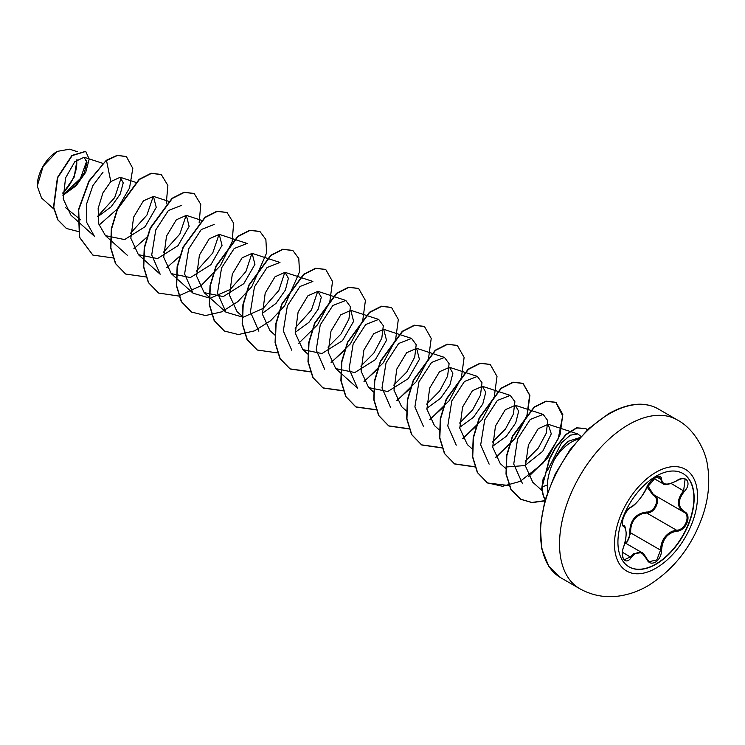 <?xml version="1.0" encoding="UTF-8"?>
<svg xmlns="http://www.w3.org/2000/svg" width="745" height="745" viewBox="0 0 745 745"><rect width="100%" height="100%" fill="white"/><g stroke="black" fill="none" stroke-linecap="round" stroke-linejoin="round"><path stroke-width="1.12" d="M682.858 473.457A53.901 31.122 -60 0 1 690.95 516.695A53.901 31.122 -60 0 1 655.777 564.067A53.901 31.122 -60 0 1 628.957 566.815M656.038 476.204A53.901 31.122 -60 0 1 682.979 473.531A53.901 31.122 -60 0 1 691.248 516.723A53.901 31.122 -60 0 1 656.038 564.216A53.901 31.122 -60 0 1 629.087 566.889A53.901 31.122 -60 0 1 620.827 523.698A53.901 31.122 -60 0 1 656.038 476.204M676.842 531.176C667.473 532.889 662.389 539.212 661.597 550.136C661.364 555.565 659.306 559.597 655.395 562.224C651.419 564.161 648.439 563.043 646.464 558.89C642.134 550.937 637.059 550.481 631.229 557.521C625.632 566.06 619.337 557.064 623.667 546.755C626.945 536.046 626.945 529.267 623.667 526.426C619.337 525.225 625.642 508.975 631.229 506.926A0.782 0.652 63.4 0 1 630.95 507.261L630.95 507.261C635.839 505.324 645.543 491.914 646.613 487.826L650.99 481.196C652.546 479.361 660.619 472.749 646.613 487.826L646.464 487.975C648.439 483.552 651.419 480.041 655.395 477.461C659.306 475.496 661.374 476.092 661.597 479.249C662.389 485.172 667.473 485.628 676.842 480.609C686.015 474.137 692.319 483.114 684.413 491.365C677.624 500.025 677.624 506.796 684.413 511.675C692.329 514.944 686.005 531.194 676.842 531.176L676.572 530.216C685.214 530.3 691.118 515.14 683.64 512.02L683.659 512.02A0.782 0.512 117.9 0 1 683.64 512.02C676.628 506.926 676.628 499.811 683.64 490.685L685.093 479.342M624.766 543.654C628.147 541.326 629.795 537.76 629.693 532.954C629.888 520.532 635.494 513.566 646.502 512.048L646.716 512.988L641.939 513.817C634.032 517.226 630.289 523.586 630.708 532.899L626.349 543.626M646.604 558.685L649.23 561.674L656.82 559.905L660.564 550.136C660.927 541.215 664.791 534.929 672.167 531.269L676.572 530.216L646.716 512.988C655.693 513.314 661.616 498.032 653.793 494.782L683.305 511.824M623.63 546.858L623.733 546.83C621.507 551.17 622.55 559.718 624.543 559.691L630.438 556.869L633.325 553.731L641.864 552.576L646.464 558.89M630.95 507.261C628.808 508.239 623.779 514.301 622.885 519.433C622.308 523.791 622.438 525.784 623.286 525.411L623.165 525.327M646.502 512.048C654.957 512.439 660.47 498.228 653.076 495.127L647.014 486.951M57.02 151.542A27.956 16.139 120 0 0 37.25 185.784A27.956 16.139 120 0 0 37.25 185.961M77.424 151.719L69.63 149.177L57.291 151.384L43.126 166.349L37.25 186.129L41.524 197.965L53.78 208.972M543.282 477.778L541.503 490.061M579.899 437.576L568.556 441.18C563.211 445.435 558.368 451.787 554.019 460.252A36.095 20.841 -60 0 1 571.601 441.99A36.095 20.841 -60 0 1 578.539 439.094M547.612 491.998L547.258 485.256C547.705 477.2 549.959 468.866 554.019 460.252M80.758 219.84L65.597 207.669M62.915 195.069L75.655 185.319L84.204 173.082L86.988 162.484L84.111 157.232L74.77 161.758L65.551 177.971L63.204 198.878L70.952 215.203L94.373 236.24M97.735 216.748L111.145 206.831L120.234 194.035L123.232 182.851L120.187 177.273L110.809 181.547L102.903 192.927L98.154 208.442L98.796 224.049L105.473 235.643L124.573 239.583L145.117 226.694L156.245 207.38L153.433 196.391L143.44 200.815L133.625 217.13L130.822 238.242L138.365 254.641L157.456 258.589L177.999 245.692L189.137 226.378L186.334 215.37L176.332 219.794L166.508 236.128L163.714 257.258L171.266 273.629L190.357 277.568L210.91 264.68L222.038 245.366L219.226 234.377L209.233 238.81L199.409 255.125L196.615 276.227L204.158 292.627L223.258 296.575L243.792 283.668L254.93 264.354L252.127 253.356L242.125 257.779L232.31 274.113L229.507 295.225L237.05 311.624L242.088 316.141M262.324 313.356L276.032 303.373L285.4 290.066L288.389 278.285L285.028 272.344L275.017 276.795L265.201 293.12L262.408 314.222L269.951 330.612L274.979 335.138M295.216 332.344L308.914 322.371L318.283 309.073L321.291 297.283L317.919 291.342L307.918 295.765L298.102 312.099L295.309 333.211L302.852 349.61L321.942 353.549L342.486 340.661L353.614 321.346L350.811 310.348L340.81 314.781L330.994 331.106L328.2 352.217L335.744 368.598L354.853 372.537L375.387 359.639L386.515 340.325L383.712 329.327L373.72 333.751L363.895 350.085L361.101 371.196L368.645 387.586L387.735 391.535L408.279 378.646L419.407 359.332L416.613 348.315L406.612 352.748L396.787 369.092L393.993 390.194L401.536 406.584L406.574 411.11M426.81 408.316L440.509 398.333L449.878 385.044L452.876 373.245L449.505 367.313L439.503 371.736L429.688 388.071L426.894 409.182L434.437 425.572L439.466 430.098M459.702 427.313L473.401 417.34L482.779 404.032L485.768 392.243L482.397 386.32L472.404 390.734L462.58 407.059L459.786 428.179L467.329 444.569L472.358 449.095M492.603 446.302L506.321 436.309L515.68 423.011L518.669 411.231L515.298 405.299L505.296 409.722L495.481 426.047L492.687 447.168L500.23 463.558L505.594 468.391M505.855 467.013L524.927 465.56L542.686 451.349L551.291 433.841L548.19 424.305L538.216 428.71L528.419 444.951L525.43 465.979L532.777 482.248L541.662 490.229M547.594 470.281L561.628 442.679L570.335 435.182L577.794 433.953L580.932 436.43M522.403 483.477L513.743 464.088L517.598 438.917L530.226 419.472L543.161 414.397L547.798 420.683L546.281 433.143L538.309 448.062L525.244 461.174M489.13 464.144L480.683 444.905L484.734 419.845L497.343 400.465L510.26 395.399L514.897 401.667L513.398 414.09L505.464 428.999L492.454 442.102M456.238 445.156L447.782 425.917L451.833 400.857L464.442 381.477L477.359 376.411L481.996 382.679L480.506 395.092L472.572 410.001L459.572 423.095M423.337 426.159L414.89 406.928L418.941 381.868L431.551 362.48L444.467 357.414L449.105 363.681L447.605 376.104L439.671 391.013L426.662 404.116M390.445 407.17L381.999 387.931L386.04 362.871L398.649 343.492L411.566 338.426L416.204 344.684L414.714 357.106L406.789 372.016L393.779 385.118M335.744 368.598L357.544 388.173L349.098 368.933L353.149 343.883L365.758 324.494L378.674 319.428L383.312 325.705L381.812 338.118L373.878 353.037L360.869 366.13M324.652 369.185L316.197 349.945L320.248 324.885L332.847 305.506L345.782 300.431L350.411 306.716L348.921 319.121L340.977 334.039L327.977 347.133M291.751 350.187L283.305 330.957L287.356 305.897L299.965 286.508L312.881 281.442L285.028 272.344M317.752 291.286L311.41 310.041L295.076 328.145M258.86 331.199L250.404 311.959L254.455 286.899L267.064 267.52L279.98 262.454L252.127 253.356M284.851 272.298L278.788 290.578L263.087 308.467L243.075 317.249L225.968 312.202L217.512 292.962L221.563 267.911L234.172 248.523L247.089 243.457L219.235 234.358M251.959 253.3L245.897 271.58L230.196 289.47L210.183 298.261L193.067 293.213L184.611 273.974L188.662 248.914L201.271 229.535L214.188 224.469M219.058 234.33L212.716 253.077L196.382 271.171M138.365 254.65L160.166 274.225L151.719 254.986L155.77 229.926L168.37 210.537L181.296 205.471M186.166 215.314L179.824 234.07L163.49 252.173M153.265 196.345L146.923 215.082L130.589 233.185M94.373 236.23L86.802 222.597L86.569 204.046L92.892 185.579L103.071 172.114M121.184 177.785L114.721 197.574L97.716 216.274M86.811 160.808L80.423 178.53L63.139 194.668M62.897 193.421L74.146 177.18L77.07 159.616M110.809 181.547L106.498 160.501L117.552 155.444L126.426 156.636L132.806 168.435L129.528 188.019L117.235 209.038L99.094 225.092M78.346 231.546L66.445 228.482L58.008 219.971L53.752 207.361L57.7 177.701L72.181 155.621L85.74 151.421L89.186 159.16L85.768 172.151L76.195 185.71L62.925 195.386M106.228 160.343L88.888 181.063L78.439 209.718L79.436 237.227L92.855 255.088L79.706 237.385L78.709 209.876L89.167 181.221L106.228 160.343L117.272 155.286L126.287 156.562M66.305 228.398L57.728 219.812L53.482 207.203L57.421 177.543L71.902 155.463L85.6 151.347M92.855 255.088L113.119 257.947M133.849 248.718L147.193 236.91M166.228 203.953L167.876 185.412L161.274 174.544L151.403 173.417L139.399 179.489L117.524 209.298L111.61 228.855L110.865 247.899L115.717 263.711L125.737 274.067L146.02 276.944M166.74 267.716L180.094 255.908M199.12 222.951L200.778 204.409L194.175 193.542L184.313 192.406L172.3 198.477L150.425 228.277L144.502 247.834L143.757 266.878L148.609 282.7L158.629 293.055L178.539 296.007L200.992 285.735L220.399 265.648L232.012 241.948M232.189 241.324L233.632 223.174L227.067 212.53L217.205 211.403L205.192 217.475L183.317 247.284L177.403 266.84L176.658 285.884L181.51 301.697L191.54 312.053L205.518 315.554L221.647 311.857L237.767 301.688L251.745 286.788L266.617 252.937L265.872 239.499L259.958 231.518L250.087 230.391L238.074 236.472L216.199 266.291L210.295 285.847L209.559 304.891L214.42 320.704L224.441 331.05L238.428 334.552L254.548 330.845L270.668 320.676L284.646 305.776L299.518 271.925L298.773 258.487L292.86 250.506L282.988 249.389L270.975 255.47L249.1 285.279L243.196 304.835L242.451 323.879L247.303 339.692L257.332 350.038L277.606 352.916M298.326 343.687L317.538 324.773L329.793 301.846L332.531 281.461L325.761 269.513L315.899 268.377L303.885 274.449L282.01 304.249L276.097 323.805L275.343 342.849L280.195 358.671L290.215 369.026L310.497 371.904M331.227 362.675L350.439 343.762L362.685 320.834L365.423 300.449L358.662 288.501L348.79 287.365L336.787 293.446L314.902 323.246L308.989 342.802L308.244 361.856L313.096 377.668L323.116 388.024L343.398 390.901M364.119 381.673L383.33 362.759L395.586 339.822L398.324 319.437L391.544 307.489L381.682 306.363L369.669 312.444L347.794 342.262L341.881 361.819L341.145 380.863L345.997 396.675L356.026 407.021L376.29 409.89M397.02 400.661L416.231 381.738L428.487 358.801L431.215 338.426L424.436 326.478L414.574 325.36L402.561 331.441L380.686 361.26L374.782 380.816L374.037 399.851L378.898 415.663L388.918 426.019L408.986 428.924M429.912 419.659L449.123 400.745L461.379 377.808L464.116 357.423L457.346 345.475L447.475 344.348L435.471 350.42L413.596 380.229L407.683 399.776L406.928 418.82L411.78 434.642L421.8 444.998L441.878 447.913M462.822 438.647L482.024 419.733L494.27 396.806L497.008 376.421L490.247 364.473L480.376 363.337L468.372 369.408L446.488 399.218L440.574 418.774L439.829 437.818L444.681 453.631L454.701 463.995L474.779 466.91M495.704 457.644L514.916 438.731L527.171 415.794L529.909 395.409L523.139 383.461L513.268 382.334L501.255 388.415L479.38 418.224L473.466 437.781L472.73 456.825L477.582 472.637L487.612 482.993L509.189 485.591M528.512 476.698L547.771 457.784L560.054 434.829L562.81 414.416L556.031 402.449L546.281 401.304L534.416 407.208L512.625 436.412L506.842 455.698L506.283 474.239L511.079 489.428L520.708 499.29L531.958 502.605L544.772 500.929M587.433 429.809L585.7 428.505L576.807 427.975L566.153 434.624L555.621 447.82L549.67 458.957L542.239 486.448L549.391 458.799L555.351 447.661L565.874 434.465L576.528 427.816L585.7 428.505M161.134 174.46L151.133 173.259L139.119 179.331L117.244 209.14L111.331 228.696L110.595 247.74L115.447 263.553L125.598 273.992M194.045 193.458L184.034 192.247L172.03 198.319L150.145 228.119L144.232 247.675L143.487 266.719L148.339 282.541L158.499 292.981M226.936 212.455L216.925 211.245L204.922 217.317L183.037 247.126L177.124 266.682L176.388 285.726L181.24 301.539L191.4 311.978M259.819 231.444L249.817 230.233L237.804 236.314L215.929 266.133L210.025 285.689L209.28 304.733L214.141 320.546L224.31 330.976M292.72 250.432L282.709 249.23L270.705 255.312L248.83 285.121L242.917 304.677L242.181 323.721L247.033 339.534L257.193 349.964M325.621 269.429L315.619 268.219L303.615 274.29L281.731 304.09L275.818 323.647L275.073 342.691L279.924 358.513L289.945 368.868L310.432 371.708M331.097 362.415L344.805 350.15M358.522 288.427L348.52 287.207L336.507 293.288L314.623 323.088L308.709 342.644L307.974 361.697L312.826 377.51L322.846 387.866L343.324 390.706M363.988 381.412L377.706 369.147M391.414 307.415L381.403 306.204L369.39 312.285L347.515 342.104L341.61 361.66L340.865 380.704L345.727 396.517L355.756 406.863L376.225 409.694M396.889 400.4L410.597 388.145M424.305 326.403L414.295 325.202L402.281 331.283L380.416 361.101L374.502 380.658L373.767 399.692L378.618 415.505L388.648 425.861L408.912 428.72M429.781 419.398L443.499 407.133M457.207 345.401L447.205 344.19L435.192 350.262L413.317 380.071L407.403 399.618L406.658 418.662L411.51 434.484L421.53 444.84L441.813 447.717M462.682 438.386L476.39 426.121M490.108 364.398L480.106 363.178L468.093 369.25L446.218 399.059L440.304 418.615L439.559 437.66L444.411 453.472L454.431 463.837L474.705 466.715M495.574 457.383L514.73 438.46L526.92 415.561L529.63 395.222L522.86 383.303L512.998 382.176L500.985 388.257L479.1 418.066L473.196 437.622L472.451 456.666L477.312 472.479L487.332 482.835L502.558 486.299L520.085 481.4M520.289 481.298L542.742 463.483L558.201 438.87L562.698 415.85L555.751 402.291L546.001 401.145L534.137 407.049L512.355 436.253L506.572 455.54L506.004 474.081L510.809 489.269L520.438 499.131L531.846 502.456L544.856 500.659M587.377 429.874L585.43 428.347M545.182 499.532A34.791 20.087 -60 0 1 542.509 486.606L547.258 485.256M545.126 499.727A34.791 20.087 -60 0 1 542.239 486.448M62.906 192.759A27.956 16.139 120 0 0 76.605 159.998M629.693 532.954L630.708 532.899L660.564 550.136L661.597 550.136M653.728 494.755L653.076 495.127M647.75 485.563L653.412 494.568M653.998 478.523L662.743 483.57L659.493 476.837C661.318 474.528 649.109 479.473 646.613 487.826M649.23 561.674L646.623 558.461C644.267 554.392 642.684 552.436 641.883 552.594L641.883 552.594M684.413 491.365L671.18 483.496M661.597 479.249A0.782 0.633 -179.5 0 1 660.564 479.212L656.68 476.977M631.229 506.926C637.059 503.164 642.143 496.841 646.464 487.975M623.211 525.365L623.379 525.467A0.782 0.726 115.6 0 1 623.667 526.426M623.565 525.56C624.645 524.722 625.539 527.376 626.238 533.513C625.418 543.971 624.99 541.783 624.31 545.126L623.667 546.755M622.494 552.278L631.229 557.521M684.413 511.675A0.782 0.512 117.9 0 1 683.659 512.02L683.845 512.122M656.01 568.137A58.715 33.898 -60 0 1 614.495 544.167A58.715 33.898 -60 0 1 656.01 472.256A58.715 33.898 -60 0 1 697.534 496.226A58.715 33.898 -60 0 1 656.01 568.137M579.712 588.69A97.465 56.275 -60 0 1 564.775 510.595A97.465 56.275 -60 0 1 628.445 424.706A97.465 56.275 -60 0 1 677.177 419.882L658.189 408.912A97.465 56.275 120 0 0 609.457 413.745A97.465 56.275 120 0 0 545.787 499.625A97.465 56.275 120 0 0 560.724 577.729L579.712 588.69C592.396 595.739 605.955 598.114 620.399 595.823C630.019 594.231 639.201 590.887 647.945 585.793C673.778 569.748 692.058 546.327 702.786 515.521C708.663 498.126 710.181 481.158 707.368 464.61C705.692 451.191 694.536 428.841 677.177 419.882M624.962 542.826L641.864 552.576M560.724 577.729L548.786 566.293L541.689 548.637L540.302 526.035L544.912 500.454L555.155 474.183L570.149 449.552L588.541 428.775L608.684 413.661C628.184 402.915 644.695 401.332 658.189 408.912M541.494 490.061L542.351 491.02M84.111 157.232L102.708 163.313M120.187 177.263L135.609 182.302M105.464 235.653L127.274 255.228M153.442 196.373L168.836 201.401M186.334 215.37L201.727 220.399M171.257 273.638L193.067 293.213M204.158 292.636L225.958 312.202M317.919 291.342L345.782 300.44M302.842 349.61L307.881 354.126M350.821 310.33L378.674 319.428M383.712 329.327L411.575 338.426M368.635 387.596L373.673 392.112M416.613 348.315L444.467 357.414M449.505 367.313L477.359 376.411M482.406 386.301L510.26 395.399M515.298 405.299L543.161 414.397M548.199 424.287L577.794 433.953M662.743 483.57C664.13 485.656 668.824 484.725 676.823 480.786C680.753 478.579 683.51 478.104 685.111 479.352L685.111 479.352"/></g></svg>
